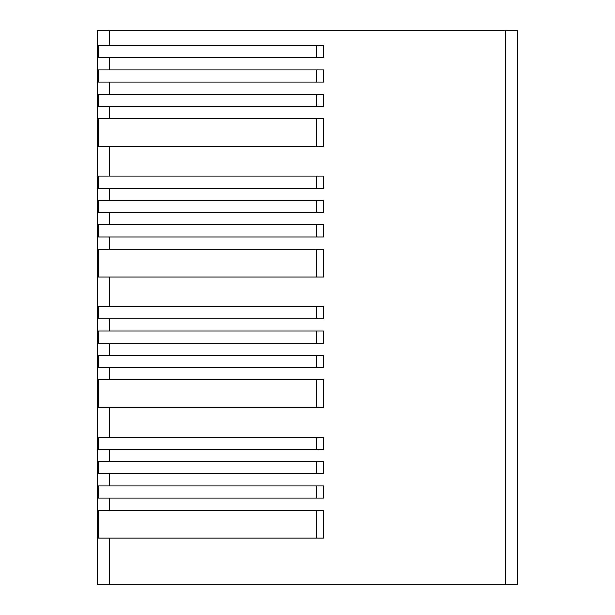<?xml version="1.0" encoding="UTF-8"?>
<svg xmlns="http://www.w3.org/2000/svg" width="615" height="615" viewBox="0 0 615 615"><rect width="100%" height="100%" fill="white"/><g stroke="black" fill="none" stroke-linecap="round" stroke-linejoin="round"><path stroke-width="0.92" d="M97.324 30.75L517.676 30.75L517.676 584.25L97.324 584.25L97.324 30.75M109.508 485.912L98.5 485.912L98.5 498.089L323.598 498.089L323.598 485.912L109.508 485.912L109.508 473.727L98.5 473.727L98.5 461.542L323.598 461.542L323.598 473.727L109.508 473.727M109.508 437.173L98.5 437.173L98.5 449.357L323.598 449.357L323.598 437.173L109.508 437.173L109.508 407.584L98.5 407.584L98.5 379.732L323.598 379.732L323.598 407.584L109.508 407.584M109.508 355.362L98.5 355.362L98.5 367.547L323.598 367.547L323.598 355.362L109.508 355.362L109.508 343.185L98.5 343.185L98.5 331.001L323.598 331.001L323.598 343.185L109.508 343.185M109.508 306.631L98.5 306.631L98.5 318.816L323.598 318.816L323.598 306.631L109.508 306.631L109.508 277.042L98.5 277.042L98.5 249.19L323.598 249.19L323.598 277.042L109.508 277.042M109.508 224.821L98.5 224.821L98.5 237.006L323.598 237.006L323.598 224.821L109.508 224.821L109.508 212.636L98.5 212.636L98.5 200.452L323.598 200.452L323.598 212.636L109.508 212.636M109.508 176.09L98.5 176.09L98.5 188.275L323.598 188.275L323.598 176.09L109.508 176.09L109.508 146.501L98.5 146.501L98.5 118.649L323.598 118.649L323.598 146.501L109.508 146.501M109.508 94.28L98.5 94.28L98.5 106.464L323.598 106.464L323.598 94.28L109.508 94.28L109.508 82.095L98.5 82.095L98.5 69.91L323.598 69.91L323.598 82.095L109.508 82.095M109.508 45.548L98.5 45.548L98.5 57.725L323.598 57.725L323.598 45.548L109.508 45.548L109.508 30.75M109.508 510.273L98.5 510.273L98.5 538.125L323.598 538.125L323.598 510.273L109.508 510.273L109.508 498.089M316.64 437.173L316.64 449.357M316.64 379.732L316.64 407.584M316.64 355.362L316.64 367.547M316.64 331.001L316.64 343.185M316.64 306.631L316.64 318.816M316.64 249.19L316.64 277.042M316.64 224.821L316.64 237.006M316.64 200.452L316.64 212.636M316.64 176.09L316.64 188.275M316.64 118.649L316.64 146.501M316.64 94.28L316.64 106.464M316.64 69.91L316.64 82.095M316.64 45.548L316.64 57.725M316.64 510.273L316.64 538.125M316.64 485.912L316.64 498.089M316.64 461.542L316.64 473.727M109.508 461.542L109.508 449.357M109.508 379.732L109.508 367.547M109.508 331.001L109.508 318.816M109.508 249.19L109.508 237.006M109.508 200.452L109.508 188.275M109.508 118.649L109.508 106.464M109.508 69.91L109.508 57.725M109.508 584.25L109.508 538.125M505.492 584.25L505.492 30.75"/></g></svg>
